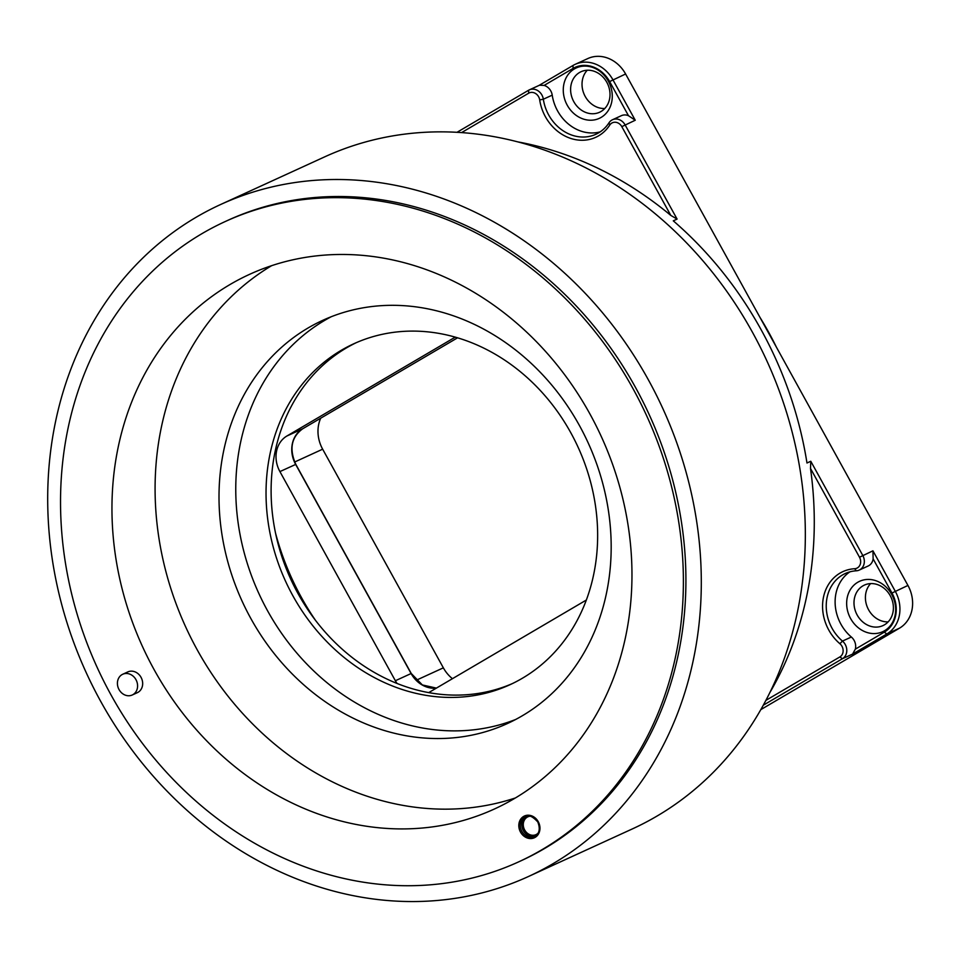 <?xml version="1.0" encoding="UTF-8"?>
<svg xmlns="http://www.w3.org/2000/svg" width="960" height="960" viewBox="0 0 960 960"><rect width="100%" height="100%" fill="white"/><g stroke="black" fill="none" stroke-linecap="round" stroke-linejoin="round"><path stroke-width="1.44" d="M589.8 413.736A294.024 252.288 -114.6 0 0 249.528 274.368A294.024 252.288 -114.6 0 0 142.572 646.74A294.024 252.288 -114.6 0 0 494.388 809.016A294.024 252.288 -114.6 0 0 589.8 413.736M132.252 694.992L137.328 692.676A11.412 9.792 -114.6 0 0 141.036 677.328A11.412 9.792 -114.6 0 0 127.824 671.916L122.748 674.244A11.412 9.792 -114.6 0 0 118.596 688.692A11.412 9.792 -114.6 0 0 132.252 694.992A11.412 9.792 -114.6 0 0 135.96 679.656A11.412 9.792 -114.6 0 0 122.748 674.244M632.88 388.428A352.176 302.196 -114.6 0 0 225.312 221.496A352.176 302.196 -114.6 0 0 97.212 667.524A352.176 302.196 -114.6 0 0 518.604 861.888A352.176 302.196 -114.6 0 0 632.88 388.428M528.384 876.54L632.424 828.888A369.576 317.112 -114.6 0 0 752.34 332.052A369.576 317.112 -114.6 0 0 324.648 156.876L220.608 204.516A369.576 317.112 65.4 0 1 662.808 408.48A369.576 317.112 65.4 0 1 528.384 876.54A369.576 317.112 65.4 0 1 100.692 701.352A369.576 317.112 65.4 0 1 220.608 204.516M315.42 620.232A244.572 209.856 65.4 0 1 275.556 533.196M397.044 683.448A27.18 23.316 65.4 0 1 395.364 680.736L279.912 471.588A27.18 23.316 65.4 0 1 286.92 435.996L455.244 337.14M586.344 600.036L428.724 692.616M356.316 342.648A187.5 160.884 -114.6 0 0 290.64 578.928A187.5 160.884 -114.6 0 0 512.448 683.556M570.756 432.672A187.5 160.884 -114.6 0 0 353.772 343.788A187.5 160.884 -114.6 0 0 285.564 581.256A187.5 160.884 -114.6 0 0 509.916 684.744A187.5 160.884 -114.6 0 0 570.756 432.672M515.412 797.952A294.024 252.288 65.4 0 1 185.712 626.988A294.024 252.288 65.4 0 1 271.644 265.668M579.384 425.436A221.748 190.272 -114.6 0 0 322.764 320.328A221.748 190.272 -114.6 0 0 242.1 601.164A221.748 190.272 -114.6 0 0 507.42 723.54A221.748 190.272 -114.6 0 0 579.384 425.436M515.688 719.472A221.748 190.272 65.4 0 1 258.852 593.484A221.748 190.272 65.4 0 1 331.248 316.728M225.312 221.496L227.856 220.332A352.176 302.196 65.4 0 1 635.412 387.276A352.176 302.196 65.4 0 1 521.136 860.724L518.604 861.888M456.996 132.312L528.612 90.24A10.872 9.324 65.4 0 1 529.332 89.868A10.872 9.324 65.4 0 1 543.336 99.216A40.764 34.98 -114.6 0 0 595.86 134.28A40.764 34.98 -114.6 0 0 609.012 122.796A10.872 9.324 65.4 0 1 612.516 119.736A10.872 9.324 65.4 0 1 625.092 124.884L677.088 219.084L673.284 220.836A353.268 303.12 -114.6 0 1 761.064 329.616A353.268 303.12 -114.6 0 1 806.976 463.008L810.78 461.268L862.788 555.468A10.872 9.324 65.4 0 1 859.26 570.072A10.872 9.324 65.4 0 1 856.32 570.804A40.764 34.98 -114.6 0 0 845.304 573.504A40.764 34.98 -114.6 0 0 842.472 641.088A10.872 9.324 65.4 0 1 842.436 658.728L763.284 705.216M539.112 85.38L573.012 65.472A32.604 27.984 65.4 0 1 575.184 64.344A32.604 27.984 65.4 0 1 612.924 79.8L635.244 120.24L628.488 115.716L609.636 81.564A29.892 25.644 -114.6 0 0 573.06 68.436L544.128 85.416A10.872 9.324 65.4 0 1 552.228 95.148A40.764 34.98 -114.6 0 0 600.144 131.88M873.12 558.864L872.94 550.812L895.26 591.252A32.604 27.984 65.4 0 1 886.836 633.96L852.588 654.084L855.336 649.152L884.256 632.172A29.892 25.644 -114.6 0 0 891.972 593.016L873.12 558.864A10.872 9.324 65.4 0 1 868.14 566.016L859.26 570.072M760.824 709.62L899.532 628.152A32.604 27.984 -114.6 0 0 907.944 585.444L625.608 73.992A32.604 27.984 -114.6 0 0 587.868 58.536L575.184 64.344M452.436 678.684A32.604 27.984 65.4 0 1 443.352 667.836L322.656 449.184A32.604 27.984 65.4 0 1 320.724 418.188M517.752 141.876A353.268 303.12 65.4 0 1 670.812 215.412L621.804 126.648A8.148 6.996 -114.6 0 0 609.744 125.076A43.476 37.308 65.4 0 1 569.688 138.06A43.476 37.308 65.4 0 1 539.7 99.924A8.148 6.996 -114.6 0 0 528.66 93.204L461.58 132.6M765.888 700.38L839.856 656.94A8.148 6.996 -114.6 0 0 839.88 643.704A43.476 37.308 65.4 0 1 823.392 597.636A43.476 37.308 65.4 0 1 854.652 568.728A8.148 6.996 -114.6 0 0 859.5 557.232L810.504 468.456A353.268 303.12 65.4 0 1 769.92 692.484M677.088 219.084L670.812 215.412M810.504 468.456L810.78 461.268M776.388 347.124A292.128 250.656 -114.6 0 0 768.552 332.052A292.128 250.656 -114.6 0 0 759.984 317.412M604.788 108.504A22.284 19.116 65.4 0 1 584.34 94.716A22.284 19.116 65.4 0 1 587.256 70.236M606.816 82.296A22.284 19.116 -114.6 0 0 581.028 71.724A22.284 19.116 -114.6 0 0 572.928 99.948A22.284 19.116 -114.6 0 0 599.592 112.248A22.284 19.116 -114.6 0 0 606.816 82.296M888.168 621.864A22.284 19.116 65.4 0 1 867.732 608.076A22.284 19.116 65.4 0 1 870.636 583.584M890.208 595.644A22.284 19.116 -114.6 0 0 864.42 585.084A22.284 19.116 -114.6 0 0 856.308 613.296A22.284 19.116 -114.6 0 0 882.972 625.596A22.284 19.116 -114.6 0 0 890.208 595.644M849.912 571.836A40.764 34.98 -114.6 0 0 851.352 637.02A10.872 9.324 65.4 0 1 855.336 649.152M891.696 594.444A27.72 23.784 65.4 0 1 872.484 633.528A27.72 23.784 65.4 0 1 849.3 591.54A27.72 23.784 65.4 0 1 891.696 594.444M608.304 81.084A27.72 23.784 65.4 0 1 589.092 120.18A27.72 23.784 65.4 0 1 565.92 78.192A27.72 23.784 65.4 0 1 608.304 81.084M612.516 119.736L621.396 115.668A10.872 9.324 65.4 0 1 628.488 115.716M544.128 85.416L539.472 85.224L529.332 89.868M538.248 821.688A11.952 10.26 65.4 0 1 529.968 838.548A11.952 10.26 65.4 0 1 519.96 820.428A11.952 10.26 65.4 0 1 538.248 821.688M436.38 688.116A27.18 23.316 65.4 0 1 411.096 673.536L295.644 464.388A27.18 23.316 65.4 0 1 302.652 428.796L286.92 435.996M295.668 464.436L279.912 471.588M302.652 428.796L457.56 337.812L302.652 428.796M411.096 673.536L395.364 680.736M535.164 836.148A10.872 9.324 65.4 0 1 522.948 829.836A10.872 9.324 65.4 0 1 526.152 816.468M537.948 821.928A10.872 9.324 -114.6 0 0 525.372 816.768A10.872 9.324 -114.6 0 0 521.424 830.532A10.872 9.324 -114.6 0 0 534.432 836.532C539.376 833.832 540.504 828.984 537.804 821.976C532.416 816.132 528.276 814.404 525.372 816.768M530.22 816.204A9.78 8.4 -114.6 0 0 524.292 829.224A9.78 8.4 -114.6 0 0 538.02 833.244M859.5 557.232L872.94 550.812M891.972 593.016L907.944 585.444M625.608 73.992L609.636 81.564M635.244 120.24L621.804 126.648M852.588 654.084L842.436 658.728L839.856 656.94M899.532 628.152L886.836 633.96L884.256 632.172M416.268 680.244L443.352 667.836M322.656 449.184L294.636 462.024M839.88 643.704L842.472 641.088L851.352 637.02M552.228 95.148L543.336 99.216L539.7 99.924M573.012 65.472L573.06 68.436M854.652 568.728L856.32 570.804M528.612 90.24L528.66 93.204M609.012 122.796L609.744 125.076M302.688 428.784C291.36 437.1 289.056 448.956 295.788 464.34L411.24 673.476L422.34 684.948L436.404 688.104"/></g></svg>
